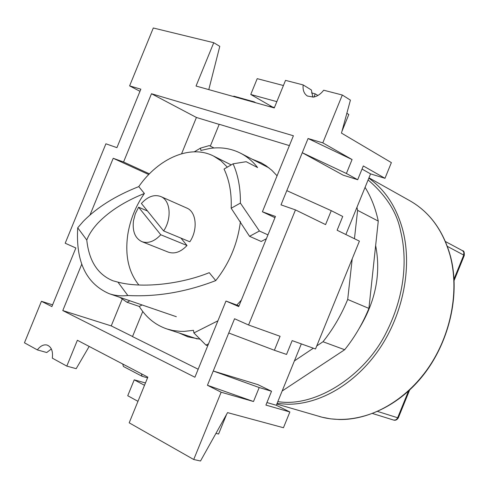 <?xml version="1.0" encoding="UTF-8"?>
<svg xmlns="http://www.w3.org/2000/svg" width="489" height="489" viewBox="0 0 489 489"><rect width="100%" height="100%" fill="white"/><g stroke="black" fill="none" stroke-linecap="round" stroke-linejoin="round"><path stroke-width="0.73" d="M323.681 90.214C320.753 94.053 317.367 96.339 313.522 97.079L307.398 96.033C304.048 93.778 302.636 90.074 303.156 84.921L285.521 80.373L274.268 107.941L196.034 86.04L213.748 42.708L153.295 27.995L129.609 85.875L140.844 89.187L116.926 147.647L105.899 143.803L65.202 243.229L75.868 247.984L51.889 306.579L41.437 301.297L24.45 342.801L37.353 349.904C40.379 345.906 43.619 344.287 47.066 345.045C51.382 346.793 53.13 351.157 52.323 358.144L66.804 366.108L77.372 340.265L147.837 377.153L129.188 422.82L193.717 459.507L221.15 392.215L207.434 385.271L213.247 371.01L234.561 318.749L248.559 324.989L295.472 209.903L281.004 204.86L308.058 138.515L322.801 142.861L342.306 95.019L323.681 90.214M261.285 162.868L252.691 159.475M277.074 175.789L271.817 170.282L266.004 165.698L260.998 162.721L252.116 159.176M90.025 214.94L113.203 158.289L123.558 162L151.48 93.741L293.4 135.765L262.397 211.774L275.46 216.456L238.711 306.572L225.985 301.035L194.903 377.233L62.781 310.564L81.736 264.231M238.993 305.882L225.985 301.035M274.952 217.691L262.397 211.774M289.384 145.606L219.231 124.279L210.307 146.125M219.182 124.395L196.419 117.47L151.48 93.741M123.558 162L149.414 173.846M181.596 153.742L196.419 117.47M113.203 158.289L148.742 174.536M62.781 310.564L111.235 325.9L122.238 298.981M111.235 325.9L132.543 336.493M142.757 311.493L132.507 336.585L198.167 369.232M37.353 349.904L46.718 352.52L51.357 348.975M41.437 301.297L52.598 304.849M129.609 85.875L139.976 91.315M208.791 89.609L219.781 46.357L213.748 42.708M312.826 97.17L311.377 89.988L303.156 84.921M322.801 142.861L352.074 159.548L346.395 173.485L357.691 179.72L363.303 165.948L384.984 178.308L391.377 162.611L341.469 133.106L350.424 100.141L342.306 95.019M308.058 138.515L352.074 159.548M362.031 169.06L370.558 173.888L345.87 234.524M346.395 173.485L302.263 152.721L343.199 175.184L357.691 179.72M295.472 209.903L325.57 224.604L331.255 210.661L286.805 190.637M248.559 324.989L280.075 336.285L274.384 350.258L286.542 354.427L292.165 340.619L315.509 348.981L359.409 241.138L337.117 230.246L342.728 216.462L331.255 210.661M193.717 459.507L200.514 461.005L227.556 412.618L283.449 427.728L289.867 411.976L265.906 405.081L271.536 391.261L257.874 384.617L213.247 371.01L259.194 387.532L253.498 401.518L207.434 385.271M301.328 343.901L276.34 405.277L266.939 402.545M221.15 392.215L253.498 401.518M271.536 391.261L259.194 387.532M66.804 366.108L76.186 368.669L89.175 346.438M179.157 332.991L187.91 336.848L200.135 339.225M266.426 166.566L266.609 166.113M370.558 173.888L384.984 178.308M289.867 411.976L276.34 405.277M228.754 332.997L274.384 350.258M179.769 333.192L188.216 336.945M137.965 401.328L127.739 395.729L134.224 379.837L145.465 382.954M147.556 377.826L142.103 376.292L123.436 366.487L122.727 364.005M142.103 376.292L141.407 373.785M253.614 102.158L254.152 101.853L255.716 102.751M254.152 101.853L233.852 96.174L233.314 96.474M272.397 106.957L250.759 94.475L257.214 78.656L283.418 85.52M342.141 130.85L348.804 114.499L346.872 113.314M317.881 95.483L315.234 93.857L313.95 96.999M274.433 107.525L270.191 106.339L269.653 106.651M215.991 433.382L218.583 434.024L226.456 414.703M134.224 379.837L144.506 385.301M311.566 92.892L315.234 93.857M250.759 94.475L276.835 101.645M282.147 391.004L344.678 349.727C354.623 337.355 362.697 323.584 368.914 308.412L378.266 221.095C375.57 208.442 371.169 197.195 365.075 187.354M316.75 345.931L323.003 341.744L344.678 349.727M294.415 360.888L313.345 348.211M356.946 207.318L357.606 210.349L378.266 221.095M368.914 308.412L347.697 299.457L352.214 258.815M354.452 238.711L357.606 210.349M347.697 299.457C341.34 314.977 333.107 329.066 323.003 341.744M240.411 221.45L240.117 223.864C237.061 245.013 228.938 263.926 215.741 280.6C186.028 292.061 156.724 297.031 127.831 295.509C121.199 296.273 114.976 295.668 109.157 293.675C86.174 283.583 75.697 261.621 77.72 227.795L83.203 221.45C96.981 207.385 115.508 195.771 138.772 186.609C158.54 158.13 190.563 144.169 213.626 156.089L220.942 160.795L227.342 167.14M127.831 295.509L117.935 282.129C141.51 288.479 180.343 284.384 209.249 272.673L215.741 280.6M117.935 282.129L112.971 280.796C97.739 274.549 89.004 260.961 86.779 240.032L77.72 227.795M138.772 186.609L144.396 193.479C124.915 201.285 109.487 211.083 98.112 222.88C92.812 228.528 89.035 234.249 86.779 240.032M144.396 193.479C135.704 205.991 130.16 219.726 127.757 234.683C124.86 255.496 128.57 272.269 138.876 285.001M180.936 238.1L187.006 245.509L160.759 234.757C154.475 241.462 148.185 243.76 141.896 241.652C135.074 238.271 132.268 231.309 133.479 220.777L135.331 213.76L138.607 207.22L147.501 211.01M187.006 245.509C180.802 252.031 174.567 254.243 168.295 252.135L141.896 241.652M160.826 196.554L186.798 208.057C196.407 211.786 198.124 229.61 189.836 241.786L163.632 230.936L141.4 203.467C147.825 196.48 154.304 194.176 160.826 196.554C170.459 200.282 172.061 218.455 163.632 230.936M138.607 207.22L160.759 234.757M454.147 280.435L464.281 255.478L463.731 255.093L454.061 278.907M233.088 163.815L224.048 169.047C229.384 180.209 231.762 193.271 231.175 208.235L240.392 203.1C240.588 188.289 238.155 175.19 233.088 163.815L246.156 161.706L257.593 167.55C252.752 161.358 247.092 156.59 240.625 153.24C231.15 148.454 220.9 146.853 209.867 148.436L200.881 150.441L200.478 148.13L194.31 151.804M240.392 203.1L259.408 231.01L267.948 234.867M236.817 305.075L241.334 300.13M142.054 304.959L139.267 306.438C146.15 317.495 155.355 324.996 166.871 328.944L172.849 330.497L180.362 331.365L184.225 331.383L193.479 330.332L193.895 332.93L217.923 320.808M359.195 328.412C375.631 301.297 381.114 273.669 375.65 245.527M266.377 238.718L261.212 241.474L249.555 236.315L259.408 231.01M139.267 306.438L127.042 302.275L119.946 297.379M213.968 147.99L209.255 145.594L200.478 148.13M231.175 208.235L249.555 236.315M208.516 343.859L205.973 345.118L193.895 332.93M129.836 300.766L127.042 302.275M205.973 345.118L207.764 345.705M372.661 413.547L393.657 420.082L395.503 419.996L396.762 419.134L397.649 417.759L377.704 411.475M447.368 246.383L463.731 255.093L463.823 252.19L462.557 250.716L445.43 241.529M408.474 391.114L397.649 417.759L398.303 417.899L409.605 390.069M319.439 416.5C352.104 426.121 392.967 411.604 421.005 377.973C449.018 344.366 460.742 294.995 450.461 256.218C443.254 230.612 429.764 212.147 409.978 200.814C429.617 212.049 443.04 230.435 450.235 255.979C459.434 290.924 451.096 334.745 428.419 367.74C405.674 400.705 370.68 420.259 339.079 419.501L330.485 418.835L322.147 417.233L276.829 404.073M368.095 179.934C386.359 195.631 397.227 212.843 400.699 231.578C406.182 253.742 407.423 290.912 385.992 333.064C364.861 375.576 315.723 407.808 277.831 401.61M368.816 178.167C385.528 190.044 396.964 207.77 403.119 231.34C412.16 267.856 403.083 314.024 379.391 348.957C355.625 383.859 319.494 404.739 287.208 404.232L277.092 403.425M109.157 293.675L176.34 316.713M213.626 156.089L231.211 164.903M393.657 420.082C395.454 420.626 397.001 419.892 398.303 417.899M462.557 250.716C463.914 250.68 464.489 252.269 464.281 255.478M269.029 167.91L240.625 153.24M409.978 200.814L368.963 177.813M197.238 338.944L166.871 328.944"/></g></svg>
